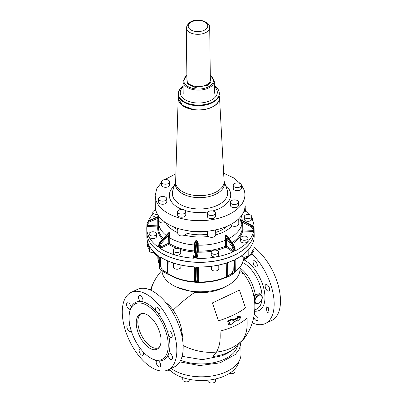 <?xml version="1.0" encoding="UTF-8"?>
<svg xmlns="http://www.w3.org/2000/svg" width="403" height="403" viewBox="0 0 403 403"><rect width="100%" height="100%" fill="white"/><g stroke="black" fill="none" stroke-linecap="round" stroke-linejoin="round"><path stroke-width="0.6" d="M219.282 93.179L219.292 93.823A20.488 11.662 179.3 0 1 200.805 105.662A20.488 11.662 179.3 0 1 178.68 96.423A20.488 11.662 179.3 0 1 178.317 94.317L178.368 98.488L182.499 105.4L193.087 109.48A20.488 11.662 -0.7 0 0 219.343 97.994A20.488 11.662 179.3 0 1 200.855 109.833A20.488 11.662 179.3 0 1 178.731 100.594A20.488 11.662 179.3 0 1 178.368 98.488L178.312 93.677A20.488 11.662 -0.7 0 0 193.027 104.664A20.488 11.662 -0.7 0 0 219.282 93.179A20.488 11.662 -0.7 0 0 214.315 85.688M183.098 86.066A20.488 11.662 -0.7 0 0 178.312 93.677M235.014 368.77L235.045 371.536A3.708 2.111 179.3 0 1 235.03 371.757A3.708 2.111 179.3 0 1 229.423 373.405M190.176 379.51L190.176 379.691A3.708 2.111 179.3 0 1 186.11 381.843A3.708 2.111 179.3 0 1 182.766 379.782L182.735 377.596M170.54 370.815A3.708 2.111 179.3 0 1 167.567 370.135M215.424 378.981L215.444 380.88A3.708 2.111 179.3 0 1 214.094 382.538A3.708 2.111 179.3 0 1 210.17 382.85A3.708 2.111 179.3 0 1 208.034 380.971L208.024 380.19M238.843 361.562A37.076 21.102 179.3 0 1 210.568 379.878A37.076 21.102 179.3 0 1 171.038 371.259A37.076 21.102 179.3 0 1 169.119 369.41M240.838 342.55L240.984 354.131A39.026 22.21 179.3 0 1 214.718 375.49A39.026 22.21 179.3 0 1 171.114 368.458M240.848 342.903L239.483 348.892L235.342 354.474L220.139 362.836L199.636 365.566L179.768 361.879M183.133 345.547A53.463 43.071 30 0 0 216.532 352.056L213.026 356.403A53.463 45.252 48.8 0 0 227.75 352.514A53.463 45.252 48.8 0 0 236.586 346.716A53.463 53.463 0 0 1 222.028 355.794L202.271 359.672L182.091 356.338M236.959 317.861L237.614 316.884L237.931 317.101L237.533 318.481L237.337 317.524L237.09 318.063L232.874 319.866M237.06 317.579L237.538 316.667L240.183 316.582L240.5 316.909M225.776 286.503L222.965 287.999C214.361 291.858 204.931 293.324 194.664 292.392L176.504 287.102M182.045 336.777L182.987 335.2L182.005 333.17L181.592 333.629M228.692 325.07L228.219 324.304L229.443 322.738L229.403 322.259L227.776 321.508L227.967 320.456L227.776 321.508M228.219 321.564L229.645 322.425A53.931 1.944 -147.4 0 1 228.229 321.569L228.39 320.889A52.445 29.847 179.3 0 0 231.72 319.609L231.403 319.393L231.654 319.206L232.753 319.866M254.706 302.648L255.371 302.613M240.183 316.582L240.455 316.919M238.249 320.118L237.528 320.042L238.173 320.189M237.493 319.841L238.551 320.214L240.722 317.559L240.374 316.823M255.109 301.666L255.089 300.346A4.685 2.992 -55.7 0 1 258.928 295.323A4.685 2.992 -55.7 0 1 262.277 297.585A4.685 2.992 -55.7 0 1 259.663 302.567A4.685 2.992 -55.7 0 1 255.578 302.754A4.685 2.992 -55.7 0 1 255.109 301.666L254.636 302.195M259.184 302.9A4.876 3.113 -55.7 0 1 255.784 303.252A4.876 3.113 -55.7 0 1 255.321 302.814A4.876 3.113 -55.7 0 1 254.837 301.676L254.595 298.83L253.935 298.88M255.089 300.346L254.817 300.306A4.876 3.113 -55.7 0 1 257.436 295.873A4.876 3.113 -55.7 0 1 261.29 295.197L260.59 294.714L255.562 295.006L255.275 294.628L253.95 296.744M181.048 332.344L182.005 333.17A26.235 13.591 64.5 0 0 173.174 310.154A53.463 15.364 -36 0 1 194.664 292.392M181.325 333.417A4.685 2.992 -55.7 0 1 182.373 335.014L182.413 336.203M228.788 324.979L228.219 324.304M228.944 324.778L228.738 324.647A52.728 40.537 -59.9 0 0 229.755 322.949L229.443 322.738A52.234 40.159 -59.9 0 1 228.425 324.435L229.005 325.125L228.944 324.778A52.914 40.683 -59.9 0 0 229.967 323.07L229.841 322.324L228.425 321.453L228.068 320.667A51.942 29.565 179.3 0 0 231.403 319.393L227.967 320.456M237.846 317.619L237.931 317.101L240.591 317.01L240.722 317.559M233.322 322.239L233.644 321.962A53.09 30.215 -0.7 0 0 237.699 319.982L238.329 320.148M255.562 295.006C254.545 296.049 254.222 297.318 254.595 298.83M182.373 335.014L182.448 335.639L182.987 335.2M233.352 322.244L232.571 323.659M237.533 318.481A52.959 30.139 179.3 0 1 233.418 320.501L232.989 320.078A52.279 29.757 179.3 0 0 234.481 319.393A52.279 29.757 179.3 0 0 237.09 318.063L237.397 318.279A52.768 30.034 179.3 0 1 233.302 320.289L232.763 320.078A53.181 1.919 32.6 0 1 231.665 319.418L231.952 319.614A53.624 1.934 32.6 0 0 233.05 320.274L233.06 320.491A53.821 1.939 32.6 0 1 231.957 319.826M239.941 267.965A24.704 12.8 64.5 0 1 255.275 294.628L259.411 293.711L261.849 295.757M239.936 267.471L239.956 269.103A39.026 22.21 179.3 0 1 204.744 291.651A39.026 22.21 179.3 0 1 162.6 274.055A39.026 22.21 179.3 0 1 161.946 270.846M233.523 322.032L237.83 319.866M229.1 325.09A53.332 30.356 -0.7 0 0 232.335 323.846L232.445 323.775M229.639 322.42L229.967 323.07M251.915 253.94A42.93 22.241 64.5 0 1 271.023 318.068A42.93 22.241 64.5 0 1 265.35 323.538A42.93 22.241 64.5 0 1 252.263 322.884M252.943 261.668A3.511 1.819 64.5 0 1 253.583 260.776A3.511 1.819 64.5 0 1 256.258 262.323A3.511 1.819 64.5 0 1 257.245 266.222L256.605 267.118L253.93 265.572L252.943 261.668M266.262 284.563A3.511 1.819 64.5 0 1 269.169 287.41A3.511 1.819 64.5 0 1 268.872 291.001A3.511 1.819 64.5 0 1 268.463 291.092C266.025 291.354 263.688 284.422 266.262 284.563L265.849 284.659M267.038 312.27L269.144 313.101L268.227 307.59L266.121 306.759L267.038 312.27M254.298 314.103L257.683 317.257A3.511 1.819 64.5 0 1 257.25 320.476A3.511 1.819 64.5 0 1 253.799 317.347L253.754 317.216M131.086 292.432L137.413 289.414A42.93 22.241 64.5 0 1 172.519 312.124A42.93 22.241 64.5 0 1 180.03 361.446A42.93 22.241 64.5 0 1 174.358 366.911L168.031 369.929A42.93 22.241 64.5 0 1 132.925 347.22A42.93 22.241 64.5 0 1 125.414 297.898A42.93 22.241 64.5 0 1 131.086 292.432A42.93 22.241 64.5 0 1 166.192 315.141A42.93 22.241 64.5 0 1 173.703 364.458A42.93 22.241 64.5 0 1 168.031 369.929M254.066 247.397A42.93 22.241 64.5 0 1 277.35 315.05A42.93 22.241 64.5 0 1 271.677 320.521L265.35 323.538M143.297 352.015A3.511 1.819 64.5 0 1 143.317 354.746A3.511 1.819 64.5 0 1 142.848 355.194A3.511 1.819 64.5 0 1 139.977 353.335A3.511 1.819 64.5 0 1 139.362 349.3A3.511 1.819 64.5 0 1 139.826 348.852A3.511 1.819 64.5 0 1 140.546 348.786M129.454 313.086A31.998 16.578 64.5 0 1 130.31 309.212L130.315 309.207A3.511 1.819 64.5 0 1 127.761 307.842A3.511 1.819 64.5 0 1 127.293 302.87A3.511 1.819 64.5 0 1 129.842 304.235A3.511 1.819 64.5 0 1 131.03 307.388A31.998 16.578 64.5 0 1 131.559 306.371A31.998 16.578 64.5 0 1 140.592 301.454A3.511 1.819 64.5 0 1 138.561 298.013A3.511 1.819 64.5 0 1 139.181 295.495A3.511 1.819 64.5 0 1 142.823 299.313A3.511 1.819 64.5 0 1 142.385 301.721A31.998 16.578 64.5 0 1 156.127 311.111A3.511 1.819 64.5 0 1 155.8 307.615A3.511 1.819 64.5 0 1 156.263 307.167A3.511 1.819 64.5 0 1 159.135 309.025A3.511 1.819 64.5 0 1 159.749 313.06A3.511 1.819 64.5 0 1 159.286 313.509A3.511 1.819 64.5 0 1 157.941 313.312A31.998 16.578 64.5 0 1 167.814 332.525A3.511 1.819 64.5 0 1 168.53 331.049A3.511 1.819 64.5 0 1 169.381 331.019A3.511 1.819 64.5 0 1 171.975 334.152A3.511 1.819 64.5 0 1 171.552 337.392A3.511 1.819 64.5 0 1 170.706 337.422A3.511 1.819 64.5 0 1 168.59 335.367A31.998 16.578 64.5 0 1 168.802 353.149L168.802 353.149A3.511 1.819 64.5 0 1 171.351 354.519A3.511 1.819 64.5 0 1 171.824 359.491A3.511 1.819 64.5 0 1 169.27 358.126A3.511 1.819 64.5 0 1 168.086 354.972A31.998 16.578 64.5 0 1 167.557 355.99A31.998 16.578 64.5 0 1 158.52 360.902A3.511 1.819 64.5 0 1 160.555 364.347A3.511 1.819 64.5 0 1 159.931 366.866A3.511 1.819 64.5 0 1 156.288 363.043A3.511 1.819 64.5 0 1 156.727 360.64A31.998 16.578 64.5 0 1 150.954 358.191M158.52 360.902L156.898 360.529M168.802 353.149L168.086 354.972M167.814 332.525L168.59 335.367M156.127 311.111L157.941 313.312M140.592 301.454L142.194 301.837M130.31 309.212L131.03 307.388M131.156 330.621A3.511 1.819 64.5 0 1 130.582 331.311A3.511 1.819 64.5 0 1 129.731 331.342A3.511 1.819 64.5 0 1 127.136 328.208A3.511 1.819 64.5 0 1 127.56 324.969A3.511 1.819 64.5 0 1 128.411 324.939A3.511 1.819 64.5 0 1 130.003 326.193M197.621 282.014L197.46 282.438L198.493 281.964L198.719 280.876L197.702 281.385L197.621 282.014L198.493 281.964A42.93 24.432 179.3 0 0 226.607 276.856L227.443 276.957M198.09 282.296L197.48 282.307L198.09 282.296M195.233 282.16L196.206 282.412L195.536 281.914L194.795 281.788L195.233 282.16M226.879 277.103C218.26 280.876 208.583 282.634 197.848 282.367L197.415 282.493A0.977 0.977 0 0 1 196.83 282.654L196.437 282.634A0.977 0.977 0 0 1 195.838 282.392L195.531 282.256C184.891 281.521 175.955 278.891 168.716 274.367L168.197 274.252A0.977 0.977 0 0 1 167.593 274.126L161.175 270.398L167.557 274.1L168.696 274.332L169.003 273.143L167.663 273.103L167.844 273.743L168.857 274.136A42.93 24.432 179.3 0 0 194.795 281.788L194.543 280.679L195.077 280.826M243.211 256.862L243.2 260.791L243.558 260.464L243.069 260.58M234.793 272.176A42.93 24.432 179.3 0 0 243.291 260.61L244.001 259.905L243.558 260.464A0.977 0.453 -128.2 0 0 243.694 260.414L251.734 254.086L253.966 250.47L254.046 249.492A53.659 30.542 -0.7 0 0 254.081 249.266L254.081 249.155M165.996 355.511A30.83 15.974 64.5 0 1 161.92 359.441A30.83 15.974 64.5 0 1 136.708 343.129A30.83 15.974 64.5 0 1 131.313 307.711A30.83 15.974 64.5 0 1 135.388 303.781A30.83 15.974 64.5 0 1 160.601 320.093A30.83 15.974 64.5 0 1 165.996 355.511M157.764 256.202L157.921 256.59M226.244 263.073L226.4 275.843L226.607 276.856L227.635 276.559L227.509 276.977A0.977 0.831 -121.8 0 0 228.103 276.952A43.212 24.593 -0.7 0 0 228.405 276.806L233.7 273.511M196.644 267.118L196.976 279.642L195.949 280.559L196.815 282.639L197.173 282.458M168.273 274.171L167.844 273.743M142.879 341.628A19.51 10.11 64.5 0 1 140.259 313.997A19.51 10.11 64.5 0 1 154.425 321.594A19.51 10.11 64.5 0 1 157.049 349.225A19.51 10.11 64.5 0 1 142.879 341.628M157.014 254.691L157.895 255.638M154.132 252.57L157.019 255.064L157.361 255.824M226.4 275.843L227.735 275.929L227.635 276.559M195.808 282.357A0.977 0.957 157.3 0 0 196.422 282.619L195.556 280.538L195.279 277.299L194.397 276.755L194.714 279.959L195.536 281.914M243.246 259.653L244.304 259.169L244.001 259.905M159.15 347.467A19.51 10.11 64.5 0 1 158.611 347.764A19.51 10.11 64.5 0 1 144.44 340.162A19.51 10.11 -115.5 0 1 137.821 322.032A19.51 10.11 64.5 0 1 141.075 313.69M253.976 239.573L254.187 235.785A53.659 30.542 179.3 0 1 254.091 237.825M157.956 255.376L158.429 255.945M149.241 245.845L149.301 250.616A3.708 2.111 -0.7 0 0 150.143 251.935A3.708 2.111 -0.7 0 0 154.46 252.5M233.594 260.403L234.486 260.706L233.085 260.444A53.659 30.542 179.3 0 1 197.309 266.947L195.556 267.783L195.949 280.559A51.372 29.238 -0.7 0 1 195.556 280.538L194.644 279.536M233.085 260.444L233.604 260.403L233.085 260.464M197.314 266.998C210.532 267.26 222.451 265.093 233.065 260.499L233.015 260.489A53.544 30.472 179.3 0 1 197.319 266.977L196.483 267.189M211.368 266.307L211.404 268.937A3.708 2.111 -0.7 0 0 213.54 270.816A3.708 2.111 -0.7 0 0 217.464 270.499A3.708 2.111 -0.7 0 0 218.814 268.846L218.769 265.058M160.384 257.028L159.24 257.164L160.47 257.074M196.735 276.811L195.672 277.314A53.659 30.542 -0.7 0 1 195.279 277.299L195.163 267.763L193.41 266.791A53.544 30.472 179.3 0 1 162.107 258.066M194.286 267.164A0.977 0.554 -0.7 0 0 194.281 267.224A0.977 0.554 -0.7 0 0 195.163 267.763L193.41 266.791M173.451 263.068L173.502 267.154A3.708 2.111 -0.7 0 0 176.846 269.209A3.708 2.111 -0.7 0 0 180.912 267.063L180.892 265.063M236.052 259.043L234.793 260.56L236.052 259.043A53.544 30.472 179.3 0 0 239.468 257.129M235.135 260.046A0.977 0.554 179.3 0 1 235.145 260.126L236.103 259.048C245.921 253.905 251.789 247.583 253.709 240.082L253.598 240.148M241.321 255.981A3.708 2.111 -0.7 0 0 245.316 256.928A3.708 2.111 -0.7 0 0 248.203 255.049A3.708 2.111 -0.7 0 0 248.218 254.832L248.162 250.137M197.309 266.947L195.556 267.783A0.977 0.554 179.3 0 0 196.619 267.275A0.977 0.796 9.7 0 1 196.629 267.154L196.659 267.068M166.897 234.601L169.28 232.103A39.862 22.689 -0.7 0 0 169.779 232.445L169.21 237.543C173.552 240.233 178.715 242.238 184.705 243.573A41.952 23.878 -0.7 0 0 194.392 244.974L194.402 243.246L195.072 243.488L196.049 240.324L194.84 257.648L193.495 258.207A53.659 30.542 179.3 0 1 180.418 256.368A53.659 30.542 179.3 0 1 160.137 248.369L159.245 247.145L159.23 245.936A53.659 30.542 -0.7 0 1 158.727 245.593A0.781 0.443 179.3 0 1 158.55 245.316L159.931 241.986L169.189 232.209L160.203 242.097L158.727 245.593L158.742 246.802L157.905 246.843A53.659 30.542 179.3 0 1 146.773 228.516L146.818 232.365A53.659 30.542 -0.7 0 0 159.044 251.467A53.659 30.542 -0.7 0 0 180.463 260.217A53.659 30.542 -0.7 0 0 254.127 231.065L254.081 227.216A53.659 30.542 179.3 0 1 253.976 229.383L253.85 228.305A0.781 0.443 -0.7 0 0 253.85 228.259L253.85 228.259C253.955 227.252 253.286 226.259 251.85 225.282L240.128 219.318A39.973 22.749 179.3 0 1 240.047 219.761L251.794 225.881A51.71 29.429 -0.7 0 0 251.87 225.433L251.563 225.534M245.029 204.638L245.321 210.134L245.754 211.152A53.659 30.542 179.3 0 1 249.054 214.557M251.719 218.476A53.659 30.542 179.3 0 1 254.081 227.216M228.995 238.495A41.952 23.878 -0.7 0 0 241.871 224.34L241.543 222.773L242.344 222.174L251.341 226.859L251.794 225.881L253.769 228.753L253.633 231.372A53.659 30.542 179.3 0 1 235.866 250.51L234.823 250.379L234.808 249.17A0.781 0.443 -0.7 0 0 235.09 248.827L235.09 248.827C235.407 249.543 234.43 245.593 233.926 245.482L227.504 236.385L226.007 234.884A39.973 22.749 179.3 0 1 225.403 235.171L232.924 245.835A51.71 29.429 -0.7 0 0 233.533 245.548L233.891 245.649M225.282 238.505L226.325 238.344L232.083 246.51L232.924 245.835L234.198 249.462L234.214 250.671L233.151 251.804A53.659 30.542 179.3 0 1 196.996 258.373L195.631 257.683L195.616 256.474A0.781 0.443 -0.7 0 0 196.463 256.071L197.405 243.598L198.221 243.422L198.205 245.155A41.952 23.878 -0.7 0 0 225.499 240.193L225.327 235.06A39.862 22.689 -0.7 0 0 225.937 234.768L228.335 237.558M146.773 228.516A53.659 30.542 179.3 0 1 146.878 226.355L146.964 223.816M148.415 220.794A53.659 30.542 179.3 0 1 152.797 214.195M244.278 216.633L244.314 219.262A3.708 2.111 -0.7 0 0 245.155 220.582A3.708 2.111 -0.7 0 0 249.281 221.192A3.708 2.111 -0.7 0 0 251.724 219.172L251.694 216.542A3.708 2.111 -0.7 0 0 250.847 215.222A3.708 2.111 -0.7 0 0 246.722 214.613A3.708 2.111 -0.7 0 0 244.278 216.633A3.708 2.111 -0.7 0 0 245.125 217.952A3.708 2.111 -0.7 0 0 249.25 218.557A3.708 2.111 -0.7 0 0 251.694 216.542M240.651 240.646A3.708 2.111 -0.7 0 0 240.631 240.868A3.708 2.111 -0.7 0 0 244.173 242.928A3.708 2.111 -0.7 0 0 248.031 240.994A3.708 2.111 -0.7 0 0 248.047 240.777L248.016 238.143A3.708 2.111 -0.7 0 0 244.475 236.082A3.708 2.111 -0.7 0 0 240.616 238.017A3.708 2.111 -0.7 0 0 240.601 238.233A3.708 2.111 -0.7 0 0 244.142 240.299A3.708 2.111 -0.7 0 0 247.996 238.364A3.708 2.111 -0.7 0 0 248.016 238.143M211.197 252.253L211.232 254.882A3.708 2.111 -0.7 0 0 213.368 256.761A3.708 2.111 -0.7 0 0 217.293 256.449A3.708 2.111 -0.7 0 0 218.648 254.792L218.612 252.162A3.708 2.111 -0.7 0 0 216.476 250.283A3.708 2.111 -0.7 0 0 212.552 250.595A3.708 2.111 -0.7 0 0 211.197 252.253A3.708 2.111 -0.7 0 0 213.333 254.132A3.708 2.111 -0.7 0 0 217.262 253.814A3.708 2.111 -0.7 0 0 218.612 252.162M173.295 250.47L173.33 253.099A3.708 2.111 -0.7 0 0 176.68 255.159A3.708 2.111 -0.7 0 0 180.746 253.008L180.71 250.379A3.708 2.111 -0.7 0 0 177.36 248.319A3.708 2.111 -0.7 0 0 173.295 250.47A3.708 2.111 -0.7 0 0 176.645 252.525A3.708 2.111 -0.7 0 0 180.71 250.379M149.095 233.931L149.13 236.561A3.708 2.111 -0.7 0 0 149.971 237.881A3.708 2.111 -0.7 0 0 154.097 238.49A3.708 2.111 -0.7 0 0 156.545 236.47L156.51 233.841A3.708 2.111 -0.7 0 0 155.669 232.521A3.708 2.111 -0.7 0 0 151.543 231.911A3.708 2.111 -0.7 0 0 149.095 233.931A3.708 2.111 -0.7 0 0 149.941 235.251A3.708 2.111 -0.7 0 0 154.067 235.861A3.708 2.111 -0.7 0 0 156.51 233.841M146.974 225L146.974 224.98A0.781 0.443 -0.7 0 0 147.679 225.413L147.609 226.496L157.754 226.975A42.733 24.321 -0.7 0 0 162.399 239.271M152.823 214.739A3.708 2.111 -0.7 0 0 152.808 214.955A3.708 2.111 -0.7 0 0 157.024 217M232.602 243.608A42.733 24.321 -0.7 0 0 242.727 230.974L242.792 229.886L252.933 230.365L252.918 229.156A0.781 0.443 179.3 0 0 253.769 228.753A53.659 30.542 -0.7 0 0 253.85 228.305L251.87 225.433L240.128 219.318A0.781 0.64 -171.3 0 1 240.012 219.247L241.457 219.872M195.077 243.472L194.256 252.852L194.987 252.555A51.71 29.429 -0.7 0 0 195.767 252.59L196.835 240.364L197.405 243.598L197.46 251.497A0.781 0.64 -170.3 0 0 198.246 252.177L196.996 258.373M216.466 250.278A42.733 24.321 -0.7 0 0 226.048 247.125A0.781 0.499 124.3 0 0 226.642 246.193L233.115 250.616L233.1 249.412A0.781 0.443 179.3 0 0 234.198 249.462A53.659 30.542 -0.7 0 0 234.808 249.17L233.533 245.548L226.007 234.884A0.781 0.408 -115.9 0 1 225.937 234.768M160.016 242.173L160.203 242.097A51.71 29.429 -0.7 0 0 160.701 242.44L169.693 232.551L168.389 235.619L168.207 243.442A0.781 0.403 -115.5 0 0 168.711 244.425L160.137 248.369M158.525 226.35L157.82 225.892L157.754 226.975A0.781 0.64 5.1 0 0 158.455 226.617M155.785 210.215A3.708 2.111 -0.7 0 0 152.792 212.109A3.708 2.111 -0.7 0 0 152.777 212.326A3.708 2.111 -0.7 0 0 157.487 214.305M194.402 243.246L196.06 240.198A39.862 22.689 -0.7 0 0 196.845 240.233L198.221 243.422M241.543 222.773L239.936 219.695A39.862 22.689 -0.7 0 0 240.012 219.247M231.967 242.707A41.952 23.878 -0.7 0 0 241.946 230.274L242.792 229.886L242.722 223.952L241.871 224.34L241.946 230.274A0.781 0.635 -165.9 0 0 242.727 230.974L252.867 231.448L252.933 230.365A0.781 0.443 179.3 0 0 253.784 229.962M195.631 257.683A0.781 0.443 -0.7 0 0 196.478 257.275L197.46 251.497L198.276 251.089L198.246 252.177A42.733 24.321 -0.7 0 0 211.63 251.245M197.389 245.563L198.205 245.155L198.276 251.089A41.952 23.878 -0.7 0 0 225.569 246.127L226.642 246.193L226.572 240.259L225.499 240.193L225.569 246.127A0.781 0.383 -113.5 0 0 226.048 247.125L232.521 251.548A0.781 0.499 124.3 0 0 233.115 250.616A0.781 0.443 179.3 0 0 234.214 250.671M160.842 248.172A0.781 0.403 -115.5 0 1 160.339 247.195L168.207 243.442L169.28 243.483A0.781 0.479 -58.1 0 1 168.711 244.425A42.733 24.321 -0.7 0 0 176.781 248.319M158.455 220.416L158.812 218.723M226.572 240.259L225.327 235.06M228.133 237.483L228.239 237.095M242.722 223.952L242.344 222.174L239.936 219.695M159.245 247.145A0.781 0.443 179.3 0 0 160.339 247.195L160.323 245.986L161.502 243.19L168.389 235.619L169.431 235.876M158.747 218.874L158.082 218.209L158.797 217.489M155.155 195.682L155.286 206.593A44.879 25.545 -0.7 0 0 183.425 229.886A44.879 25.545 -0.7 0 0 245.039 205.505L244.908 194.594A44.879 25.545 179.3 0 1 204.412 220.527A44.879 25.545 179.3 0 1 155.951 200.291L155.155 195.682L156.717 188.811L161.462 182.398M230.692 224.521A4.095 2.332 -0.7 0 0 234.929 226.335A4.095 2.332 -0.7 0 0 238.778 224.199A4.095 2.332 -0.7 0 0 238.798 223.957L238.732 218.789M207.495 231.191L207.54 235.05A4.095 2.332 -0.7 0 0 209.903 237.125A4.095 2.332 -0.7 0 0 214.24 236.778A4.095 2.332 -0.7 0 0 215.736 234.949L215.676 229.891M177.748 228.36L177.814 233.649A4.095 2.332 -0.7 0 0 181.516 235.926A4.095 2.332 -0.7 0 0 186.01 233.549L185.969 230.4M158.782 216.27L158.832 220.678A4.095 2.332 -0.7 0 0 159.769 222.139A4.095 2.332 -0.7 0 0 165.386 222.476M164.842 179.577L175.884 173.809M223.655 173.23L233.387 177.778L240.455 183.718M241.372 184.861L244.112 189.989A44.879 25.545 179.3 0 1 244.908 194.594M241.417 185.194L241.452 188.307A4.095 2.332 179.3 0 1 238.752 190.538A4.095 2.332 179.3 0 1 234.193 189.863A4.095 2.332 179.3 0 1 233.261 188.408L233.221 185.294A4.095 2.332 -0.7 0 0 234.153 186.75A4.095 2.332 -0.7 0 0 238.717 187.425A4.095 2.332 -0.7 0 0 241.417 185.194A4.095 2.332 -0.7 0 0 240.485 183.733A4.095 2.332 -0.7 0 0 235.921 183.063A4.095 2.332 -0.7 0 0 233.221 185.294M238.531 202.14L238.571 205.248A4.095 2.332 179.3 0 1 238.551 205.49A4.095 2.332 179.3 0 1 234.289 207.631A4.095 2.332 179.3 0 1 230.375 205.349L230.335 202.235A4.095 2.332 -0.7 0 0 234.249 204.517A4.095 2.332 -0.7 0 0 238.511 202.382A4.095 2.332 -0.7 0 0 238.531 202.14A4.095 2.332 -0.7 0 0 234.617 199.858A4.095 2.332 -0.7 0 0 230.355 201.994A4.095 2.332 -0.7 0 0 230.335 202.235M215.469 213.132L215.509 216.245A4.095 2.332 179.3 0 1 214.013 218.073A4.095 2.332 179.3 0 1 209.676 218.421A4.095 2.332 179.3 0 1 207.313 216.34L207.278 213.232A4.095 2.332 -0.7 0 0 209.636 215.308A4.095 2.332 -0.7 0 0 213.978 214.96A4.095 2.332 -0.7 0 0 215.469 213.132A4.095 2.332 -0.7 0 0 213.111 211.056A4.095 2.332 -0.7 0 0 208.769 211.399A4.095 2.332 -0.7 0 0 207.278 213.232M185.743 211.731L185.783 214.844A4.095 2.332 179.3 0 1 181.29 217.217A4.095 2.332 179.3 0 1 177.587 214.945L177.552 211.832A4.095 2.332 -0.7 0 0 181.249 214.109A4.095 2.332 -0.7 0 0 185.743 211.731A4.095 2.332 -0.7 0 0 182.04 209.459A4.095 2.332 -0.7 0 0 177.552 211.832M166.761 198.76L166.802 201.873A4.095 2.332 179.3 0 1 164.102 204.104A4.095 2.332 179.3 0 1 159.543 203.429A4.095 2.332 179.3 0 1 158.606 201.974L158.57 198.86A4.095 2.332 -0.7 0 0 159.502 200.321A4.095 2.332 -0.7 0 0 164.061 200.991A4.095 2.332 -0.7 0 0 166.761 198.76A4.095 2.332 -0.7 0 0 165.829 197.304A4.095 2.332 -0.7 0 0 161.271 196.629A4.095 2.332 -0.7 0 0 158.57 198.86M169.648 181.818L169.688 184.932A4.095 2.332 179.3 0 1 169.668 185.173A4.095 2.332 179.3 0 1 165.406 187.309A4.095 2.332 179.3 0 1 161.492 185.027L161.452 181.914A4.095 2.332 -0.7 0 0 165.366 184.196A4.095 2.332 -0.7 0 0 169.628 182.06A4.095 2.332 -0.7 0 0 169.648 181.818A4.095 2.332 -0.7 0 0 165.734 179.536A4.095 2.332 -0.7 0 0 161.472 181.677A4.095 2.332 -0.7 0 0 161.452 181.914M251.699 217.021L252.988 219.151L253.134 221.721M219.323 96.382A20.684 11.773 179.3 0 1 219.529 97.707A20.684 11.773 179.3 0 1 201.122 109.923A20.684 11.773 179.3 0 1 178.539 100.614A20.684 11.773 179.3 0 1 178.176 98.206A20.684 11.773 179.3 0 1 178.348 96.876M183.189 93.617L183.043 81.426A15.611 8.886 -0.7 0 0 194.256 89.798A15.611 8.886 -0.7 0 0 214.26 81.048L214.406 93.239M186.871 75.557A14.83 8.438 -0.7 0 0 194.468 88.731A14.83 8.438 -0.7 0 0 210.93 85.219A14.83 8.438 -0.7 0 0 210.285 75.275M186.906 78.263L187.501 83.895L195.128 87.446L207.807 85.35L210.9 81.854L210.321 77.981M195.339 86.373A11.707 6.665 -0.7 0 0 210.341 79.809L209.706 27.515A11.707 6.665 -0.7 0 1 194.704 34.074A11.707 6.665 -0.7 0 1 186.292 27.797L186.927 80.096A11.707 6.665 -0.7 0 0 195.339 86.373M195.233 31.399A9.758 5.551 -0.7 0 0 207.344 27.535A9.758 5.551 -0.7 0 0 200.729 20.699A9.758 5.551 -0.7 0 0 188.619 24.563A9.758 5.551 -0.7 0 0 195.233 31.399M237.639 345.764A36.124 20.558 179.3 0 1 227.831 357.431A36.124 20.558 179.3 0 1 224.783 359.058A36.124 20.558 179.3 0 1 180.675 360.211M236.586 346.716L236.586 346.716A53.463 53.463 0 0 0 241.432 341.895L243.528 338.953A53.463 43.071 30 0 1 231.453 347.925A53.463 43.071 30 0 1 216.532 352.056C220.3 344.721 220.365 339.653 220.063 331.09A53.463 27.339 -4.4 0 0 235.181 325.775A53.463 27.339 -4.4 0 0 247.039 318.078C247.336 326.611 247.301 331.588 243.528 338.953A53.463 43.071 30 0 0 247.699 333.175A53.463 53.463 0 0 0 239.956 269.456M151.075 290.331A53.463 43.071 -150 0 1 155.059 279.773A53.463 53.463 0 0 0 150.495 290.064M239.473 272.75A53.463 15.364 -36 0 1 244.656 275.078M227.065 296.009A53.463 1.37 -24.6 0 0 239.392 290.029L245.482 307.902A53.463 18.392 -12.7 0 1 233.528 314.975A53.463 18.392 -12.7 0 1 218.497 320.864L212.381 302.91A53.463 1.37 -24.6 0 0 227.065 296.009M165.749 302.477A26.235 13.591 64.5 0 1 173.174 310.154M229.191 322.365L229.231 322.617M231.292 319.186L231.654 319.206M240.591 317.01L240.269 316.793A51.886 16.624 18.1 0 1 237.614 316.884L237.538 316.667M254.792 301.046L254.177 301.263M255.316 302.93A24.704 12.8 64.5 0 1 254.822 304.955M261.94 299.565A26.155 13.551 64.5 0 1 260.142 305.756A26.155 13.551 64.5 0 1 255.089 309.625L254.746 309.7M262.303 297.57A4.876 3.113 -55.7 0 1 262.197 298.492M262.303 297.429A4.876 3.113 -55.7 0 0 261.29 295.197L262.348 297.495C261.381 302.013 259.194 303.927 255.784 303.252L254.696 302.507M182.186 337.376L182.438 334.893L181.249 333.125A4.876 3.113 -55.7 0 1 181.446 333.256A4.876 3.113 -55.7 0 1 182.398 334.828M182.448 335.639L182.388 336.329A4.876 3.113 -55.7 0 1 182.352 336.55M244.238 259.985A28.452 14.74 64.5 0 1 261.628 281.757A28.452 14.74 64.5 0 1 262.877 306.844A28.452 14.74 64.5 0 1 254.636 311.197M238.007 317.317A52.581 16.845 18.1 0 0 240.672 317.226M242.727 262.534A26.155 13.551 64.5 0 1 262.031 296.059M182.388 336.329A4.685 2.992 -55.7 0 1 182.166 337.276M233.332 322.229L233.639 321.932M231.836 319.821A52.632 29.958 179.3 0 1 228.486 321.1M233.418 320.501L233.06 320.491M229.1 325.035L232.445 323.75M158.847 263.088A42.93 24.432 179.3 0 1 158.621 262.474A42.93 24.432 179.3 0 1 157.86 258.066L158.847 263.204M198.553 267.023L198.719 280.876M194.523 279.123L194.543 280.679M168.862 261.391L169.003 273.143M197.53 267.003L197.702 281.385L196.976 279.642M232.969 260.54L233.231 270.176L232.007 273.274L227.735 275.929L227.574 262.635M167.512 260.822L167.663 273.103L162.318 270L160.726 266.766L160.631 257.22A0.977 0.504 64.5 0 0 160.611 257.23A0.977 0.554 179.3 0 1 159.24 257.164L159.356 266.7L160.726 266.766M161.21 270.418L162.318 270M243.785 260.247A0.977 0.453 -128.2 0 1 243.694 260.414A0.977 0.977 0 0 1 243.341 260.59L240.243 267.058L234.501 272.705M252.893 242.697L252.978 249.996L251.034 253.875L251.825 253.92M251.034 253.875L244.304 259.169L244.278 256.983M232.007 273.274L233.206 273.783A51.372 29.238 -0.7 0 0 233.513 273.642L228.788 276.367M233.231 270.176L234.601 270.242A53.659 30.542 -0.7 0 0 234.909 270.096C234.909 271.844 234.445 273.022 233.513 273.642L233.579 273.602C234.753 272.75 235.317 271.436 235.261 269.662L235.145 260.126A0.977 0.554 179.3 0 1 234.793 260.56L235.04 269.315M227.67 276.886L228.103 276.952L227.67 276.886M233.1 260.484A0.977 0.625 124.3 0 1 233.115 260.64A0.977 0.554 179.3 0 0 234.486 260.706L234.601 270.242C234.601 271.99 234.138 273.169 233.206 273.783L228.103 276.952M149.271 248.208L148.108 245.064L148.087 243.336M148.108 245.064L147.231 244.52L147.176 240.107M196.422 282.619A43.212 24.593 -0.7 0 0 196.815 282.639M194.402 276.7L194.291 267.28M161.175 270.398C160.006 269.683 159.402 268.448 159.356 266.7A53.659 30.542 -0.7 0 1 159.23 266.615A53.659 30.542 -0.7 0 1 159.104 266.529C159.15 268.277 159.754 269.511 160.923 270.227M157.88 255.316A53.659 30.542 179.3 0 1 147.825 242.591A53.659 30.542 179.3 0 1 146.873 237.085C147.06 243.901 150.737 249.991 157.905 255.366L158.767 256.651L159.104 266.529L158.989 256.993A0.977 0.554 179.3 0 1 158.767 256.651A0.977 0.554 179.3 0 1 158.772 256.585M158.883 266.182L159.341 268.408L160.852 270.181M253.986 250.323L253.966 239.73A0.977 0.554 179.3 0 0 253.971 239.674L254.091 237.835M252.978 249.996L254.046 249.492L253.93 239.956A0.977 0.554 179.3 0 1 253.658 240.289M147.231 244.465L147.181 240.133M193.395 266.761A53.659 30.542 179.3 0 1 160.384 257.023M253.709 240.062A53.659 30.542 179.3 0 1 236.128 258.993M146.873 237.085L146.818 232.415A53.659 30.542 -0.7 0 0 146.818 232.466L146.818 232.466A53.659 30.542 -0.7 0 0 147.77 237.971C149.518 243.054 153.276 247.588 159.049 251.563A53.659 30.542 -0.7 0 0 218.764 260.378A53.659 30.542 -0.7 0 0 254.132 231.161L254.132 231.161A53.659 30.542 -0.7 0 0 254.132 231.115L254.187 235.785M245.276 206.608L244.999 206.739M244.173 210.683L245.321 210.134M243.563 212.195L245.754 211.152M235.1 249.815L235.866 250.51M253.633 231.372L252.867 231.448M233.151 251.804L232.521 251.548M194.84 257.648A0.781 0.443 179.3 0 1 194.145 257.215L194.13 256.006A0.781 0.443 179.3 0 1 194.13 255.96L194.13 256.006A0.781 0.443 179.3 0 0 194.83 256.439A53.659 30.542 -0.7 0 0 195.616 256.474L195.767 252.59L196.588 252.958M193.495 258.207L193.38 257.774A0.781 0.64 -170.3 0 0 194.145 257.23M194.291 252.409L193.38 257.774M180.368 249.507A42.733 24.321 -0.7 0 0 184.493 250.565A42.733 24.321 -0.7 0 0 194.327 251.991M146.878 226.355L147.609 226.496M157.905 246.843L158.364 246.48A0.781 0.403 -115.5 0 0 158.565 246.56M235.125 250.137A0.781 0.499 124.3 0 0 235.533 250.112M235.085 250.112L235.105 250.036A0.781 0.443 179.3 0 1 234.823 250.379M196.463 256.071L196.478 257.275A0.781 0.64 -170.3 0 0 197.263 257.955M194.135 256.051L194.145 257.169A0.781 0.443 179.3 0 0 194.145 257.215L194.14 257.26M168.132 237.508A0.781 0.443 179.3 0 1 169.21 237.543L169.28 243.483A41.952 23.878 -0.7 0 0 184.776 249.507A41.952 23.878 -0.7 0 0 194.422 250.908M161.502 243.19L160.701 242.44L159.23 245.936A0.781 0.443 -0.7 0 0 160.323 245.986M158.55 245.316L158.565 246.525A0.781 0.443 179.3 0 0 158.742 246.802M157.82 225.892L147.679 225.413L147.664 224.204L149.191 222.053L158.082 218.209L157.749 219.952L157.82 225.892M146.979 224.939A0.781 0.443 -0.7 0 0 146.974 224.98L146.959 223.771A0.781 0.443 -0.7 0 0 147.664 224.204M158.47 220.013L158.47 227.735A41.952 23.878 -0.7 0 0 163.129 238.47M146.994 223.287L146.964 223.73A0.781 0.443 -0.7 0 0 146.959 223.771L147.08 222.773L148.949 220.592A51.71 29.429 -0.7 0 0 148.873 221.04L149.191 222.053M146.964 223.73L148.873 221.04L158.787 216.754M184.881 235.181A36.099 20.543 -0.7 0 0 186.831 235.649A36.099 20.543 -0.7 0 0 208.371 236.435M215.736 234.919A36.099 20.543 -0.7 0 0 232.163 225.856M251.341 226.859L252.918 229.156M232.083 246.51L233.1 249.412M196.845 240.233L196.835 240.364A39.973 22.749 179.3 0 1 196.049 240.324L196.06 240.198M194.458 250.475L194.392 244.974L195.057 245.452M169.779 232.445A0.781 0.494 -56.2 0 1 169.693 232.551A39.973 22.749 179.3 0 1 169.189 232.209A0.781 0.504 -55.1 0 0 169.28 232.103M158.399 221.796A41.952 23.878 -0.7 0 0 166.016 235.292M158.782 216.34L148.949 220.592L149.417 220.728M165.749 222.723A36.099 20.543 -0.7 0 0 177.804 232.733M186 233.015A32.195 18.326 -0.7 0 0 188.282 233.579A32.195 18.326 -0.7 0 0 207.53 234.274M215.706 232.435A32.195 18.326 -0.7 0 0 227.423 226.118M173.396 226.773A32.195 18.326 -0.7 0 0 177.768 229.755M158.444 220.32A0.781 0.443 -0.7 0 0 157.749 219.952M188.327 230.783A30.245 17.213 -0.7 0 0 188.992 230.939A30.245 17.213 -0.7 0 0 207.5 231.529M225.509 185.194A30.688 17.465 179.3 0 1 230.173 191.616A30.688 17.465 179.3 0 1 212.658 210.955M207.918 211.958A30.688 17.465 179.3 0 1 185.138 210.537M182.096 209.459A30.688 17.465 179.3 0 1 169.89 198.664A30.688 17.465 179.3 0 1 174.318 185.818M227.136 189.914A27.671 15.752 179.3 0 1 227.161 189.984A27.671 15.752 179.3 0 1 227.186 190.06A27.671 15.752 179.3 0 1 205.198 208.668A27.671 15.752 179.3 0 1 172.827 196.412A27.671 15.752 179.3 0 1 172.781 190.644L175.643 181.647A24.563 13.979 179.3 0 0 175.763 186.513A24.563 13.979 179.3 0 0 204.321 197.41A24.563 13.979 179.3 0 0 224.083 181.078M252.988 219.151L252.243 219.504M252.948 219.041L252.192 219.403M219.529 97.707L224.093 181.269A24.235 13.793 179.3 0 1 202.528 195.586A24.235 13.793 179.3 0 1 176.066 184.68A24.235 13.793 179.3 0 1 175.637 181.859L178.176 98.206M214.325 86.59A18.538 10.549 179.3 0 1 216.995 90.337A18.538 10.549 179.3 0 1 202.261 102.8A18.538 10.549 179.3 0 1 180.579 94.594A18.538 10.549 179.3 0 1 183.108 86.967M210.28 74.963L214.26 81.048M186.871 75.245L183.043 81.426M186.292 27.797C188.216 21.737 193.133 19.263 201.052 20.377C206.804 21.787 209.691 24.165 209.706 27.515M241.432 341.895A53.463 53.463 0 0 0 247.699 333.175M161.663 270.685A53.463 53.463 0 0 0 155.059 279.773M240.692 317.04L240.732 317.64L238.556 320.274L237.931 320.209M237.926 319.982L233.604 322.052L232.405 323.866L229.065 325.15L228.506 324.939M157.83 255.311L157.86 258.066M228.476 276.77A0.977 0.977 0 0 1 228.38 276.821L228.073 276.967A0.977 0.977 0 0 1 227.458 277.037L226.879 277.098M157.845 256.434A0.977 0.977 0 0 1 157.81 256.404L153.478 252.661M149.604 249.311C148.087 247.976 147.297 246.379 147.231 244.52M253.966 250.47L253.971 239.674M158.611 347.764L159.104 347.527M194.397 276.755L194.241 267.073M194.322 267.134L193.4 266.811C180.302 265.834 169.305 262.59 160.404 257.079L159.981 256.943M160.988 270.277L160.716 270.096M253.865 229.468L253.85 228.259M240.631 240.868L240.601 238.233M235.105 250.036L235.09 248.827M152.808 214.955L152.777 212.326M241.483 215.681L242.284 220.3M158.762 216.245L149.029 220.451L147.08 222.773M194.256 252.822L195.087 243.301M224.083 181.058L227.161 189.984M218.864 91.32L217.806 89.174L214.315 85.703M183.098 86.081L181.023 87.909L179.305 90.312L178.322 93.985"/></g></svg>
